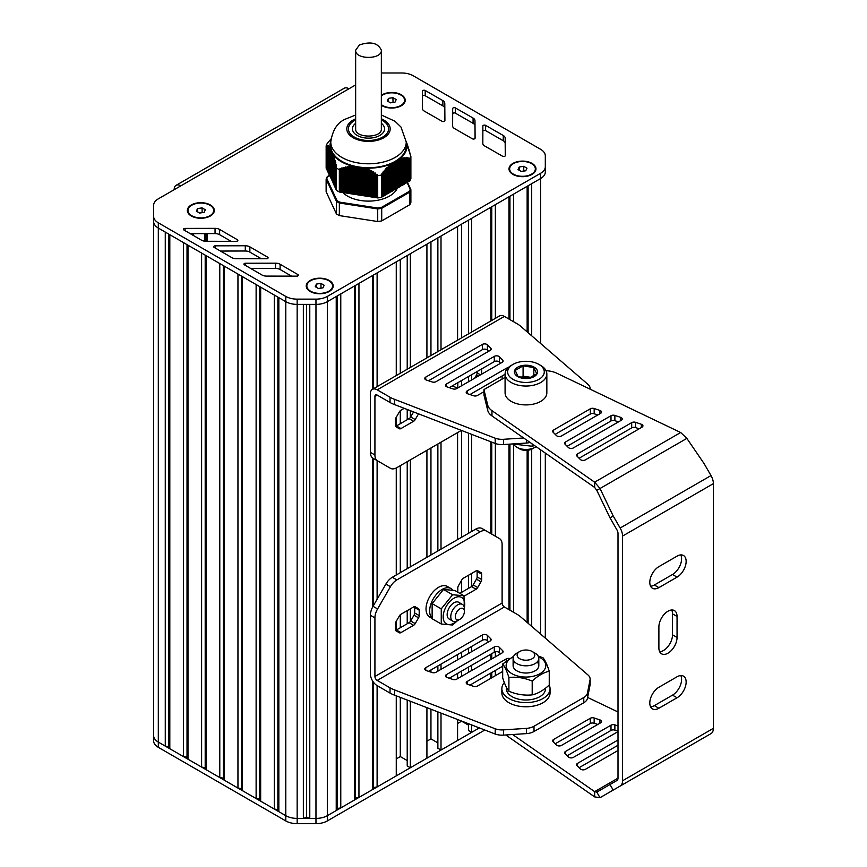 <?xml version="1.0" encoding="UTF-8"?>
<svg xmlns="http://www.w3.org/2000/svg" width="867" height="867" viewBox="0 0 867 867"><rect width="100%" height="100%" fill="white"/><g stroke="black" fill="none" stroke-linecap="round" stroke-linejoin="round"><path stroke-width="1.3" d="M409.809 181.084L409.755 158.791L409.809 181.084A43.361 25.035 0 0 0 410.882 178.775L410.882 156.494L406.244 142.546M409.755 181.116L408.801 181.225L408.801 157.967L409.755 158.791M408.801 158.563L408.801 181.593L407.436 181.962L407.436 157.783L408.704 158.683L408.801 157.967M410.72 189.461L407.436 182.384L406.081 182.753L406.081 157.74L407.349 158.607L407.436 157.783M406.081 158.477L406.081 183.165L404.716 183.533L404.716 157.794L405.984 158.618L406.081 157.74M404.716 158.553L404.716 183.956L403.35 184.324L403.35 157.935L404.618 158.704L404.716 157.794M403.35 158.726L403.35 184.736L401.985 185.105L401.985 158.162L403.253 158.889L403.35 157.935M401.985 158.997L401.985 185.527L400.63 185.896L400.63 158.498L401.898 159.17L401.985 158.162M400.63 159.355L400.63 186.307L399.264 186.687L399.264 159.149L400.532 159.539L400.63 158.498M399.264 159.821L399.264 187.099L397.899 187.467L397.899 159.929L399.167 160.016L399.264 159.333A38.538 22.249 180 0 1 398.712 159.745M395.179 189.039L396.533 188.67L396.533 160.72L397.899 160.384L397.899 187.89L396.533 188.258M392.448 190.621L393.813 190.241L394.127 162.107L395.179 161.923L395.179 189.461L393.813 189.83M389.727 192.192L391.082 191.824L391.082 163.863L392.448 163.69L392.448 191.033L391.082 191.401M386.996 193.764L388.362 193.395L388.687 165.846L389.727 165.965L389.727 192.604L388.362 192.973M384.276 195.335L385.631 194.967L385.956 168.621L386.996 168.631L386.996 194.175L385.631 194.555M384.276 171.655L384.276 195.758L382.911 196.126L382.911 172.143L384.179 171.98L384.276 170.517L385.631 170.105M377.719 197.925L377.644 175.578L377.719 197.925A43.361 25.035 0 0 0 381.718 197.308L381.643 174.007L382.911 173.302L382.911 196.538L381.773 196.755M377.644 197.914L339.42 191.997L339.42 169.672L340.33 168.566L340.85 169.173L342.151 167.873L342.703 168.599L344.015 167.342L344.567 168.111L345.879 166.898L346.432 167.71L347.743 166.54L348.296 167.396L349.163 166.323L350.16 167.168L351.46 166.106L352.013 167.049L352.88 166.182L353.877 167.028L354.744 166.475L362.634 167.689L363.186 168.469L364.487 167.981L365.05 169.065L366.351 168.501L366.904 169.769L368.215 169.271L368.768 170.561L370.079 170.138L370.632 171.449L371.932 171.092L372.496 172.435L373.363 171.883L374.349 173.498L375.227 172.988L376.213 174.646L377.004 174.234L377.644 175.578M331.031 138.948L327.206 143.543A43.361 25.035 0 0 0 326.133 145.851L327.932 145.656L327.542 146.48L328.311 145.905L328.04 146.859L328.81 146.306L328.539 147.336L329.308 146.805L329.037 147.899L329.807 147.401L329.536 148.56L330.468 148.409L330.034 149.319L330.966 149.482L330.533 150.186L332.462 152.7L332.028 153.416L332.961 153.773L332.527 154.694L333.459 154.857L333.026 156.082L333.795 155.908L333.524 157.566L334.294 157.436L334.023 159.149L334.792 159.062L334.521 160.828L335.291 160.785L335.02 162.595L335.789 162.595L335.518 164.448L336.407 164.947L336.418 190.296A43.361 25.035 0 0 0 339.344 191.986L339.42 191.997M336.396 189.624L336.049 166.464M336.006 188.583L335.551 164.524M335.507 187.51L335.052 162.66M335.009 186.438L334.554 160.894M334.51 185.354L334.055 159.214M334.012 184.281L333.557 157.621M333.513 183.208L333.058 156.136M333.015 182.135L332.56 154.738M332.516 181.062L332.061 153.459M332.018 179.989L331.562 152.267A38.538 22.249 180 0 1 331.519 152.18L331.519 152.18M331.519 178.905L331.064 151.194M331.021 177.833L330.565 149.969M330.522 176.76L330.067 149.113M330.024 175.687L329.568 148.582M329.525 174.614L329.07 147.91M329.026 173.541L328.571 147.336M328.528 172.457L328.062 146.696M328.029 171.384L327.563 146.328M327.52 170.311L327.065 146.176M327.022 169.238L326.566 145.959M326.523 168.252L326.155 145.851L326.155 168.187M381.773 174.939L381.718 197.308M409.809 158.791A43.361 25.035 0 0 0 410.882 156.494M377.719 175.633A43.361 25.035 0 0 0 381.718 175.015M392.448 163.69L393.813 162.714A38.538 22.249 180 0 1 393.445 162.898M389.727 165.965L390.042 164.611L391.082 164.773M395.179 161.923L396.533 161.132M386.996 168.631L386.996 167.515L388.362 167.255M397.574 188.074L397.585 160.536A38.538 22.249 180 0 0 397.899 160.319L397.899 160.384M407.436 182.373L407.436 158.477M381.643 174.007L381.957 196.722M382.911 173.302L382.911 172.143M329.07 147.715L329.026 174.332M406.948 143.792L406.981 143.174M407.447 145.255L407.479 144.561M406.45 142.611L406.482 141.895M407.945 146.816L407.978 146.046M408.444 148.474L408.476 147.639M408.942 150.219L408.975 149.308M409.441 152.061L409.473 151.075M409.95 153.979L409.972 152.928M410.449 155.865L410.47 154.868M330.674 177.724L330.674 150.186A38.538 22.249 180 0 1 330.587 149.904M330.164 148.192A38.538 22.249 180 0 1 330.771 141.386M336.418 190.296L336.396 167.916M355.979 194.501L355.979 166.973A38.538 22.249 180 0 1 355.524 166.876M354.321 166.616A38.538 22.249 180 0 1 353.487 166.421M336.418 168.003A43.361 25.035 0 0 0 339.344 169.694L339.344 191.986M352.739 166.236A38.538 22.249 180 0 1 333.34 155.03M363.761 168.014A38.538 22.249 180 0 1 362.872 167.938M361.615 167.819A38.538 22.249 180 0 1 361.127 167.764L361.127 195.303M391.082 163.961A38.538 22.249 180 0 1 364.573 168.057M406.851 143.651A38.538 22.249 180 0 1 399.741 158.964M392.448 163.364A38.538 22.249 180 0 1 391.743 163.679M406.244 141.993A37.736 21.794 0 0 1 395.189 157.404A37.736 21.794 0 0 1 341.826 157.404A37.736 21.794 0 0 1 330.771 141.993L330.771 145.927A37.736 21.794 0 0 0 341.826 161.327A37.736 21.794 0 0 0 395.189 161.327A37.736 21.794 0 0 0 406.244 145.927L406.244 141.993L400.955 126.994L394.951 121.228L381.35 115.008M381.35 119.971A20.071 11.585 180 0 1 388.579 128.88A20.071 11.585 180 0 1 382.705 137.073A20.071 11.585 180 0 1 360.824 139.587A20.071 11.585 180 0 1 348.436 128.88A20.071 11.585 180 0 1 355.654 119.971M366.362 195.812A29.706 17.156 180 0 1 365.766 195.79M364.693 195.714A29.706 17.156 180 0 1 363.544 195.617M362.959 195.563A29.706 17.156 180 0 1 361.528 195.378M361.16 195.324A29.706 17.156 180 0 1 359.686 195.086L359.707 167.548M359.263 167.472L359.263 195.01A29.706 17.156 180 0 1 357.984 194.75M357.269 194.587A29.706 17.156 180 0 1 356.391 194.371M342.758 192.517A29.706 17.156 0 0 0 389.511 196.083A29.706 17.156 0 0 0 397.346 188.074M407.122 158.466L407.122 182.569L410.221 189.277A42.721 24.666 180 0 1 409.246 191.379L381.372 207.473A42.721 24.666 180 0 1 377.73 208.037L339.658 202.141A42.721 24.666 180 0 1 337.003 200.602L326.794 178.624A42.721 24.666 180 0 1 327.769 176.521L327.206 176.846A43.361 25.035 0 0 0 326.252 178.862M327.769 176.521L329.558 175.492M410.221 189.277L410.882 189.797L410.882 202.379A43.361 25.035 180 0 1 409.809 204.688L409.809 192.106A43.361 25.035 0 0 0 410.882 189.797L410.221 189.277M409.246 191.379L409.809 192.106L381.718 208.318L381.718 220.912A43.361 25.035 180 0 1 377.719 221.529L377.719 208.936A43.361 25.035 0 0 0 381.718 208.318L381.372 207.473M377.73 208.037L377.719 208.936L339.344 203.008L339.344 215.59L377.719 221.529M339.658 202.141L339.344 203.008A43.361 25.035 0 0 1 336.418 201.317L337.003 200.602M326.794 178.624L326.133 179.155L326.133 191.748L336.418 213.9L336.418 201.317L326.133 179.155L326.794 178.624M339.344 215.59A43.361 25.035 180 0 1 336.418 213.9M381.718 220.912L409.809 204.688M205.316 209.781L204.113 212.361L199.638 213.054L196.354 211.169L197.557 208.579L202.033 207.885L205.316 209.781M202.033 207.885L202.141 212.664M197.557 208.579L197.557 211.862M199.529 212.989L202.033 212.61M191.531 216.111A12.842 7.413 180 0 1 187.987 210.995A12.842 7.413 180 0 1 187.998 210.735M213.672 210.735A12.842 7.413 180 0 1 213.683 210.995A12.842 7.413 180 0 1 210.139 216.111M191.748 215.72A12.842 7.413 180 0 1 187.987 210.475A12.842 7.413 180 0 1 195.92 203.615A12.842 7.413 180 0 1 209.922 205.23A12.842 7.413 180 0 1 213.683 210.475A12.842 7.413 180 0 1 205.75 217.324A12.842 7.413 180 0 1 191.748 215.72M396.208 99.564L395.005 102.154L390.529 102.848L387.246 100.951L388.449 98.372L392.924 97.678L396.208 99.564M392.924 97.678L393.033 102.458M388.449 98.372L388.449 101.645M390.421 102.783L392.924 102.393M382.423 105.893A12.842 7.413 180 0 1 381.35 105.156M404.564 100.518A12.842 7.413 180 0 1 404.575 100.789A12.842 7.413 180 0 1 401.031 105.893M381.35 95.879A12.842 7.413 180 0 1 400.814 95.012A12.842 7.413 180 0 1 404.575 100.258A12.842 7.413 180 0 1 396.642 107.118A12.842 7.413 180 0 1 382.64 105.503A12.842 7.413 180 0 1 381.35 104.636M324.182 285.276L322.979 287.855L318.503 288.548L315.23 286.663L316.422 284.073L320.909 283.379L324.182 285.276M320.909 283.379L321.018 288.158M316.422 284.073L316.422 287.356M318.395 288.494L320.909 288.104M310.397 291.605A12.842 7.413 180 0 1 306.853 286.489A12.842 7.413 180 0 1 306.864 286.229M332.549 286.229A12.842 7.413 180 0 1 332.549 286.489A12.842 7.413 180 0 1 329.016 291.605M310.624 291.214A12.842 7.413 180 0 1 306.853 285.969A12.842 7.413 180 0 1 314.786 279.109A12.842 7.413 180 0 1 328.788 280.724A12.842 7.413 180 0 1 332.549 285.969A12.842 7.413 180 0 1 324.626 292.818A12.842 7.413 180 0 1 310.624 291.214M526.963 168.198L525.77 170.777L521.295 171.471L518.011 169.585L519.214 166.995L523.69 166.301L526.963 168.198M523.69 166.301L523.798 171.092M519.214 166.995L519.214 170.279M521.186 171.417L523.69 171.027M513.188 174.527A12.842 7.413 180 0 1 509.644 169.412A12.842 7.413 180 0 1 509.655 169.152M535.329 169.152A12.842 7.413 180 0 1 535.34 169.412A12.842 7.413 180 0 1 531.796 174.527M513.405 174.137A12.842 7.413 180 0 1 509.644 168.892A12.842 7.413 180 0 1 517.577 162.031A12.842 7.413 180 0 1 531.579 163.646A12.842 7.413 180 0 1 535.34 168.892A12.842 7.413 180 0 1 527.407 175.741A12.842 7.413 180 0 1 513.405 174.137M381.35 95.283A13.493 7.792 180 0 1 382.184 94.752A13.493 7.792 180 0 1 401.269 94.752A13.493 7.792 180 0 1 401.269 105.763A13.493 7.792 180 0 1 382.184 105.763L382.184 105.763A13.493 7.792 180 0 1 381.35 105.243M191.293 204.97A13.493 7.792 180 0 1 210.378 204.97A13.493 7.792 180 0 1 210.378 215.981A13.493 7.792 180 0 1 191.293 215.981L191.293 215.981A13.493 7.792 180 0 1 191.293 204.97M310.169 280.464A13.493 7.792 180 0 1 329.243 280.464A13.493 7.792 180 0 1 329.243 291.475A13.493 7.792 180 0 1 310.169 291.475L310.169 291.475A13.493 7.792 180 0 1 310.169 280.464M512.95 163.386A13.493 7.792 180 0 1 532.024 163.386A13.493 7.792 180 0 1 532.024 174.397A13.493 7.792 180 0 1 512.95 174.397L512.95 174.397A13.493 7.792 180 0 1 512.95 163.386M174.234 189.656L174.278 188.063A9.635 5.56 60 0 1 176.099 185.321A9.635 5.56 60 0 1 180.921 185.798L158.314 198.846A16.061 9.277 0 0 0 153.611 205.403L153.611 216.262A16.061 9.277 0 0 0 158.314 222.819L285.796 296.427A16.061 9.277 0 0 0 297.153 299.137L315.967 299.137A16.061 9.277 0 0 0 327.325 296.427L540.607 173.292A16.061 9.277 0 0 0 545.31 166.735L545.31 155.865A16.061 9.277 0 0 0 540.607 149.308L413.115 75.711A16.061 9.277 0 0 0 401.757 72.991L382.943 72.991A16.061 9.277 0 0 0 381.35 73.045M355.654 84.912L348.989 88.759A9.635 5.56 -120 0 0 344.166 88.282L176.099 185.321M422.402 108.473L422.467 91.154A1.604 0.932 180 0 1 423.454 90.298A1.604 0.932 180 0 1 425.198 90.493L442.874 100.626A6.427 3.706 180 0 1 444.782 103.249L444.912 120.697A1.604 0.932 180 0 1 443.926 121.553A1.604 0.932 180 0 1 442.17 121.358L424.31 111.117A6.427 3.706 180 0 1 422.402 108.483A6.427 3.706 180 0 1 422.402 108.473L422.402 108.473M219.622 229.441L237.395 239.747A1.604 0.932 180 0 1 237.872 240.397A1.604 0.932 180 0 1 236.257 241.329L206.043 241.275A6.427 3.706 180 0 1 201.512 240.192L183.923 229.993A1.604 0.932 180 0 1 183.457 229.343A1.604 0.932 180 0 1 185.061 228.411L215.049 228.357A6.427 3.706 180 0 1 219.622 229.441L219.622 234.686L231.066 241.319M249.859 246.857L267.643 257.152A1.604 0.932 180 0 1 268.109 257.813A1.604 0.932 180 0 1 266.505 258.745L236.29 258.691A6.427 3.706 180 0 1 231.76 257.597L214.171 247.409A1.604 0.932 180 0 1 213.705 246.748A1.604 0.932 180 0 1 215.298 245.827L245.285 245.762A6.427 3.706 180 0 1 249.859 246.857L249.859 252.102L261.303 258.734M280.106 264.262L297.88 274.568A1.604 0.932 180 0 1 298.356 275.229A1.604 0.932 180 0 1 296.742 276.15L266.527 276.096A6.427 3.706 180 0 1 261.997 275.012L244.407 264.814A1.604 0.932 180 0 1 243.941 264.164A1.604 0.932 180 0 1 245.545 263.232L275.533 263.178A6.427 3.706 180 0 1 280.106 264.262L280.106 269.507L291.55 276.139M452.607 125.91L452.672 108.592A1.604 0.932 180 0 1 453.658 107.736A1.604 0.932 180 0 1 455.403 107.931L473.079 118.064A6.427 3.706 180 0 1 474.975 120.686L475.105 138.124A1.604 0.932 180 0 1 475.105 138.135A1.604 0.932 180 0 1 474.119 138.991A1.604 0.932 180 0 1 472.374 138.796L454.514 128.554A6.427 3.706 180 0 1 452.607 125.91L452.607 125.91M482.811 143.348L482.865 126.029A1.604 0.932 180 0 1 483.851 125.173A1.604 0.932 180 0 1 485.607 125.368L503.272 135.501A6.427 3.706 180 0 1 505.179 138.113L505.309 155.561A1.604 0.932 180 0 1 505.309 155.572A1.604 0.932 180 0 1 504.323 156.428A1.604 0.932 180 0 1 502.578 156.233L484.707 145.981A6.427 3.706 180 0 1 482.811 143.348L482.811 143.358M545.31 161.11L545.31 161.11A16.061 9.277 0 0 0 545.31 161.024A16.061 9.277 180 0 1 545.31 161.11L545.31 171.98A16.061 9.277 180 0 1 540.607 178.537A16.061 9.277 0 0 0 545.31 171.98L545.31 168.404M153.611 217.931L153.611 221.508A16.061 9.277 0 0 0 158.314 228.064L285.796 301.673A16.061 9.277 0 0 0 297.153 304.382L315.967 304.382A16.061 9.277 0 0 0 327.325 301.673L540.607 178.537L540.607 173.292M422.424 108.754L422.467 96.4A1.604 0.932 180 0 1 423.454 95.543A1.604 0.932 180 0 1 425.198 95.738L442.874 105.872A6.427 3.706 180 0 1 444.782 108.494L444.869 120.903M190.231 233.646L215.049 233.602A6.427 3.706 180 0 1 219.622 234.686M220.467 251.062L245.285 251.007A6.427 3.706 180 0 1 249.859 252.102M250.715 268.467L275.533 268.423A6.427 3.706 180 0 1 280.106 269.507M452.628 126.181L452.672 113.837A1.604 0.932 180 0 1 453.658 112.981A1.604 0.932 180 0 1 455.403 113.176L473.079 123.309A6.427 3.706 180 0 1 474.975 125.932L475.073 138.33M482.821 143.619L482.865 131.275A1.604 0.932 180 0 1 483.851 130.418A1.604 0.932 180 0 1 485.607 130.614L503.272 140.747A6.427 3.706 180 0 1 505.179 143.358L505.277 155.767M165.272 746.108L168.859 746.66L169.813 748.73L183.446 756.598L187.023 757.151L187.987 759.221L201.61 767.089L205.197 767.642L206.151 769.712L219.785 777.58L223.361 778.133L224.325 780.202L237.948 788.07L241.535 788.623L242.489 790.693L256.123 798.561L259.699 799.114L260.664 801.173L274.286 809.041L277.873 809.605L278.838 811.664L285.796 815.684L158.314 742.087L165.272 746.108L165.272 232.085L158.314 228.064A16.061 9.277 180 0 1 153.611 221.508L153.611 728.247M158.314 222.819L158.314 742.087A16.061 9.277 180 0 1 153.611 735.53L153.611 740.776A16.061 9.277 180 0 0 158.314 747.332L285.796 820.93A16.061 9.277 180 0 0 297.153 823.65L315.967 823.65A16.061 9.277 180 0 0 327.325 820.93L484.805 730.014M168.859 234.155L168.859 746.66M183.446 756.598L183.446 242.576L169.813 234.708L169.813 748.73M187.023 244.646L187.023 757.151M201.61 767.089L201.61 253.066L187.987 245.198L187.987 759.221M205.197 255.136L205.197 767.642M219.785 777.58L219.785 263.557L206.151 255.689L206.151 769.712M223.361 265.627L223.361 778.133M237.948 788.07L237.948 274.048L224.325 266.18L224.325 780.202M241.535 276.118L241.535 788.623M256.123 798.561L256.123 284.539L242.489 276.671L242.489 790.693M259.699 286.609L259.699 799.114M274.286 809.041L274.286 295.029L260.664 287.161L260.664 801.173M277.873 297.099L277.873 809.605M303.352 818.405L306.56 817.332L309.779 818.405L315.967 818.405L297.153 818.405L303.352 818.405L303.352 304.382L297.153 304.382A16.061 9.277 180 0 1 285.796 301.673L278.838 297.652L278.838 811.664M297.153 299.137L297.153 818.405A16.061 9.277 180 0 1 285.796 815.684L285.796 820.93M306.56 304.382L306.56 817.332M468.538 723.739L468.538 730.545L471.67 732.355L479.353 727.912L327.325 815.684L336.233 810.547L336.233 296.525L327.325 301.673A16.061 9.277 180 0 1 315.967 304.382L309.779 304.382L309.779 818.405M327.325 296.427L327.325 815.684A16.061 9.277 180 0 1 315.967 818.405L315.967 823.65M336.233 810.547L337.198 808.477L340.774 807.925L354.408 800.057L355.362 797.987L358.949 797.434L372.572 789.566L373.536 787.496L377.112 786.943L396.262 775.889L396.262 695.822M337.198 295.972L337.198 808.477M354.408 800.057L354.408 286.034L340.774 293.902L340.774 807.925M355.362 285.481L355.362 797.987M372.572 389.25L372.572 275.543L358.949 283.411L358.949 797.434M372.572 457.939L372.572 607.171M372.572 680.909L372.572 789.566M373.536 274.991L373.536 388.698M373.536 458.535L373.536 605.459M373.536 682.318L373.536 787.496M396.262 375.574L396.262 261.867L377.112 272.921L377.112 386.628M377.112 460.605L377.112 599.26M377.112 685.624L377.112 786.943M396.262 417.265L396.262 426.954M396.262 467.974L396.262 575.005M396.262 621.292L396.262 630.071M396.262 758.907L400.294 756.577L407.219 760.576M400.294 259.547L400.294 373.254M400.294 410.72L400.294 423.714M400.294 465.677L400.294 572.675M400.294 614.757L400.294 627.751M400.294 697.371L400.294 756.577M407.219 255.548L407.219 369.255M407.219 409.473L407.219 419.715M407.219 461.678L407.219 568.676M407.219 610.639L407.219 623.752M407.219 700.048L407.219 765.951L410.34 767.761L426.922 758.181L426.922 707.656M426.922 357.876L426.922 244.169L410.34 253.738L410.34 367.445M410.34 410.676L410.34 417.46M410.34 459.868L410.34 566.866M410.34 608.829L410.34 621.487M410.34 701.251L410.34 767.761M426.922 450.298L426.922 557.297M426.922 741.198L430.953 738.879L437.878 742.878M430.953 241.839L430.953 355.546M430.953 447.968L430.953 554.978M430.953 669.931L430.953 672.131M430.953 709.217L430.953 738.879M437.878 237.84L437.878 351.547M437.878 443.969L437.878 550.978M437.878 665.932L437.878 671.177M437.878 711.894L437.878 748.254L441.01 750.053L457.581 740.483L457.581 719.502M457.581 340.167L457.581 226.46L441.01 236.041L441.01 349.748M441.01 442.17L441.01 549.169M441.01 664.122L441.01 669.367M441.01 713.097L441.01 750.053M457.581 432.6L457.581 539.599M457.581 654.552L457.581 659.798M457.581 673.399L457.581 678.644M457.581 723.501L461.612 721.171L468.538 725.17M461.612 224.141L461.612 337.848M461.612 380.505L461.612 385.75M461.612 430.476L461.612 537.269M461.612 580.229L461.612 592.345M461.612 652.222L461.612 657.468M461.612 671.08L461.612 676.325M468.538 220.142L468.538 333.849M468.538 376.506L468.538 381.74M468.538 433.153L468.538 533.27M468.538 575.233L468.538 588.346M468.538 648.223L468.538 653.469M468.538 667.081L468.538 672.326M490.809 320.985L490.809 207.278L471.67 218.332L471.67 332.039M471.67 374.696L471.67 379.941M471.67 434.367L471.67 531.471M471.67 573.423L471.67 586.536M471.67 646.424L471.67 651.67M471.67 665.271L471.67 670.516M471.67 684.128L471.67 685.699M471.67 724.942L471.67 732.355M490.809 441.758L490.809 533.595M490.809 654.217L490.809 659.462M490.809 673.074L490.809 678.319M491.773 206.725L491.773 320.432M491.773 442.127L491.773 534.148M491.773 653.664L491.773 658.909M491.773 672.521L491.773 677.766M508.983 319.067L508.983 196.787L495.36 204.655L495.36 318.362M495.36 443.514L495.36 536.218M495.36 651.8L495.36 656.839M495.36 670.451L495.36 675.696M508.983 444.186L508.983 609.642M509.937 196.235L509.937 319.62M509.937 444.121L509.937 610.205M527.147 331.877L527.147 186.297L513.524 194.165L513.524 321.69M513.524 444.305L513.524 612.265M527.147 450.363L527.147 622.452M528.111 185.744L528.111 332.7M528.111 450.255L528.111 623.286M540.607 343.484L540.607 178.537L531.699 183.674L531.699 335.8M531.699 449.182L531.699 626.375M545.31 453.073L545.31 638.134L545.31 453.073M158.314 747.332L158.314 742.087A16.061 9.277 180 0 1 153.611 735.53L153.611 740.776M297.153 823.65L297.153 818.405A16.061 9.277 180 0 1 285.796 815.684L285.796 296.427M327.325 820.93L327.325 815.684A16.061 9.277 180 0 1 315.967 818.405L315.967 299.137M355.654 50.199L355.654 128.88C354.863 138.449 382.141 138.449 381.35 128.88L381.35 50.199C378.023 42.916 370.718 41.161 359.426 44.954L355.654 50.199C354.863 59.769 382.141 59.78 381.35 50.199M457.819 387.939L457.819 383.853A3.208 1.853 -60 0 1 458.058 382.553M481.434 369.06A3.208 1.853 -60 0 1 481.662 370.079L481.662 374.165M474.693 378.196L476.46 375.129A3.208 1.853 120 0 0 477.121 372.897L477.121 371.542M395.536 426.25A3.208 1.853 120 0 0 396.414 425.957L409.072 418.642A3.208 1.853 120 0 0 410.676 416.951L413.581 411.923M418.523 413.841L415.217 419.574A3.208 1.853 -60 0 1 413.613 421.264L400.955 428.569A3.208 1.853 -60 0 1 399.351 428.732L396.024 426.813A3.208 1.853 -60 0 1 395.363 425.339L395.363 419.91A3.208 1.853 -60 0 1 396.024 417.677L399.351 411.912A3.208 1.853 -60 0 1 400.955 410.221L404.239 408.324M502.112 379.085L502.112 375.975M530.084 442.473A12.842 7.413 180 0 1 526.367 443.048L503.478 444.543A12.842 7.413 180 0 1 495.209 443.46L394.55 404.575A25.696 14.837 180 0 1 390.031 402.494L377.199 395.092A3.208 1.853 -120 0 0 375.584 394.929A3.208 1.853 -120 0 0 374.923 396.403L374.923 454.991A12.842 7.413 120 0 0 377.589 460.876L390.432 468.299A12.842 7.413 120 0 0 396.858 467.66L461.396 430.4M508.019 367.814A3.208 1.853 0 0 0 506.252 368.334L467.14 390.919A3.208 1.853 0 0 0 466.197 392.231A3.208 1.853 0 0 0 467.801 393.835L473.555 395.753A3.208 1.853 0 0 0 477.435 395.46L483.992 391.678M505.082 374.262L469.936 394.55M487.406 344.817A3.208 1.853 0 0 0 482.345 344.427L425.73 377.112A3.208 1.853 0 0 0 424.787 378.424A3.208 1.853 0 0 0 426.391 380.039L432.156 381.957A3.208 1.853 0 0 0 436.036 381.664L490.213 350.376A3.208 1.853 0 0 0 491.155 349.065A3.208 1.853 0 0 0 490.722 348.144L487.406 344.817L487.406 350.062A3.208 1.853 0 0 0 482.345 349.672L428.526 380.743M488.63 351.287L487.406 350.062M447.101 386.931L452.856 388.86A3.208 1.853 0 0 0 456.736 388.557L502.166 362.33A3.208 1.853 0 0 0 503.109 361.019A3.208 1.853 0 0 0 502.676 360.087L499.349 356.77A3.208 1.853 0 0 0 494.298 356.38L446.429 384.016A3.208 1.853 0 0 0 445.497 385.327A3.208 1.853 0 0 0 447.101 386.931M500.584 363.24L499.349 362.016A3.208 1.853 0 0 0 494.298 361.626L449.236 387.647M590.069 389.153A12.842 7.413 180 0 0 590.124 388.492A12.842 7.413 180 0 0 588.162 384.547L520.915 326.491A25.696 14.837 180 0 0 517.306 323.879L504.377 316.412A9.635 5.56 -120 0 0 499.565 315.935L372.377 389.37A9.635 5.56 60 0 1 377.199 389.847L390.031 397.249L390.031 402.494M373.038 458.253L377.589 460.876L373.038 458.253A12.842 7.413 -60 0 1 370.382 452.368L370.382 393.781A9.635 5.56 60 0 1 372.377 389.37M523.646 437.976L503.478 439.298A12.842 7.413 180 0 1 495.209 438.214L394.55 399.329L394.55 404.575M394.55 399.329A25.696 14.837 180 0 1 390.031 397.249M495.209 438.214L495.209 443.46M385.891 465.677L390.432 468.299L385.891 465.677A12.842 7.413 -60 0 0 385.913 465.687M686.848 438.388L600.018 488.511L594.643 482.182L594.643 487.427L596.81 490.364L600.018 488.511L613.207 515.995L620.154 528.025A11.564 6.676 60 0 1 622.549 536.077L622.549 780.777A11.564 6.676 60 0 1 620.154 786.066L710.994 733.623A11.564 6.676 60 0 0 713.389 728.323L713.389 483.623A11.564 6.676 60 0 0 710.994 475.571L704.058 463.542L686.848 438.388L680.671 432.514L556.82 373.233A19.269 11.13 180 0 0 547.207 370.783L546.047 370.686M677.051 577.129A12.842 7.413 120 0 0 685.45 565.804A12.842 7.413 120 0 0 683.478 555.509A12.842 7.413 120 0 0 677.051 556.148L658.887 566.639A12.842 7.413 120 0 0 650.488 577.964A12.842 7.413 120 0 0 652.461 588.26A12.842 7.413 120 0 0 658.887 587.62L677.051 577.129L672.51 574.507L654.347 584.997L658.887 587.62M658.887 647.942A12.842 7.413 120 0 0 661.543 653.816A12.842 7.413 120 0 0 671.448 650.38A12.842 7.413 120 0 0 677.051 637.451L677.051 616.47A12.842 7.413 120 0 0 674.396 610.585A12.842 7.413 120 0 0 664.49 614.031A12.842 7.413 120 0 0 658.887 626.96L658.887 647.942M677.051 697.762A12.842 7.413 120 0 0 685.45 686.447A12.842 7.413 120 0 0 683.478 676.152A12.842 7.413 120 0 0 677.051 676.78L658.887 687.271A12.842 7.413 120 0 0 650.488 698.596A12.842 7.413 120 0 0 652.461 708.892A12.842 7.413 120 0 0 658.887 708.252L677.051 697.762L672.51 695.139L654.347 705.63L658.887 708.252M650.608 706.865A12.842 7.413 120 0 0 654.347 705.63M672.51 695.139A12.842 7.413 120 0 0 680.79 675.556M671.708 609.989A12.842 7.413 120 0 1 672.51 613.847L672.51 634.828L677.051 637.451M659.689 651.789A12.842 7.413 120 0 0 672.51 634.828M650.608 586.222A12.842 7.413 120 0 0 654.347 584.997M672.51 574.507A12.842 7.413 120 0 0 680.79 554.923M620.154 786.066L613.207 790.075L610 784.516L616.936 780.506A5.137 2.969 -120 0 0 618.008 778.154L618.008 533.454A5.137 2.969 -120 0 0 616.936 529.878L610 517.848L613.207 515.995M505.743 734.978L594.643 796.881L600.018 797.694L613.207 790.075M596.81 490.364L610 517.848M686.848 747.56L600.018 797.694L686.848 747.56L600.018 797.694L596.81 792.124L594.643 791.636L594.643 796.881M610 784.516L596.81 792.124M680.671 432.514L594.643 482.182L491.968 410.676A19.269 11.13 180 0 1 487.72 405.127L484.144 390.486A19.269 11.13 180 0 1 483.992 389.554L505.082 377.373M631.696 422.63L577.52 453.907A3.208 1.853 0 0 0 576.577 455.218A3.208 1.853 0 0 0 577.01 456.15L580.326 459.477A3.208 1.853 0 0 0 585.388 459.857L642.003 427.171A3.208 1.853 0 0 0 642.946 425.86A3.208 1.853 0 0 0 641.342 424.256L635.576 422.327A3.208 1.853 0 0 0 631.696 422.63L631.696 427.875A3.208 1.853 0 0 1 635.576 427.572L639.207 428.786M614.876 415.434A3.208 1.853 0 0 0 610.997 415.727L565.566 441.953A3.208 1.853 0 0 0 564.623 443.265A3.208 1.853 0 0 0 565.056 444.197L568.384 447.524A3.208 1.853 0 0 0 573.434 447.903L621.303 420.267A3.208 1.853 0 0 0 622.246 418.956A3.208 1.853 0 0 0 620.631 417.352L614.876 415.434L614.876 420.679L618.496 421.882M590.297 408.823L553.612 429.999A3.208 1.853 0 0 0 552.669 431.311A3.208 1.853 0 0 0 553.103 432.243L556.43 435.57A3.208 1.853 0 0 0 561.48 435.949L600.603 413.364A3.208 1.853 0 0 0 601.535 412.053A3.208 1.853 0 0 0 599.931 410.449L594.177 408.53A3.208 1.853 0 0 0 590.297 408.823L590.297 414.068A3.208 1.853 0 0 1 594.177 413.776L597.797 414.979M579.102 767.696L618.008 745.241M567.148 755.753L610.997 730.426A3.208 1.853 180 0 1 614.876 730.133L618.008 731.184M555.194 743.799L590.297 723.533A3.208 1.853 180 0 1 594.177 723.241L597.797 724.444M483.992 389.554L483.992 394.799A19.269 11.13 180 0 0 484.144 395.731L487.72 410.373A19.269 11.13 180 0 0 491.968 415.922L594.643 487.427M555.194 434.334L590.297 414.068M567.148 446.288L610.997 420.972L610.997 415.727M614.876 420.679A3.208 1.853 0 0 0 610.997 420.972M579.102 458.242L631.696 427.875M553.612 739.464L590.297 718.288A3.208 1.853 180 0 1 594.177 717.995L599.931 719.913A3.208 1.853 180 0 1 601.535 721.517A3.208 1.853 180 0 1 600.603 722.829L561.48 745.414A3.208 1.853 180 0 1 556.43 745.024L553.103 741.708A3.208 1.853 180 0 1 552.669 740.776A3.208 1.853 180 0 1 553.612 739.464L553.612 742.217M618.008 725.939L614.876 724.888A3.208 1.853 180 0 0 610.997 725.191L565.566 751.418A3.208 1.853 180 0 0 564.623 752.729A3.208 1.853 180 0 0 565.056 753.651L568.384 756.978A3.208 1.853 180 0 0 573.434 757.368L618.008 731.629M618.008 750.486L585.388 769.322A3.208 1.853 180 0 1 580.326 768.931L577.01 765.604A3.208 1.853 180 0 1 576.577 764.683A3.208 1.853 180 0 1 577.52 763.372L577.52 766.114M618.008 739.995L577.52 763.372M618.008 778.154L594.643 791.636L512.625 734.522M587.631 697.447L618.008 711.98M540.715 365.451L538.906 364.4A18.305 10.567 180 0 1 538.906 379.356A18.305 10.567 180 0 1 513.015 379.356A18.305 10.567 180 0 1 513.015 364.4A18.305 10.567 180 0 1 538.906 364.4L540.715 365.451A20.873 12.051 180 0 1 546.839 373.98A20.873 12.051 180 0 1 525.955 386.032A20.873 12.051 180 0 1 505.082 373.98A20.873 12.051 180 0 1 511.194 365.451L513.015 364.4M534.137 367.153A11.564 6.676 180 0 1 528.946 378.326A11.564 6.676 180 0 1 514.792 370.155A11.564 6.676 180 0 1 534.137 367.153M523.083 365.874L515.215 370.426L518.087 376.625L528.837 378.294L536.706 373.742L533.823 367.543L523.083 365.874L523.083 376.159L520.699 377.535M531.352 377.438L523.083 376.159M533.823 376.061L533.823 367.543M520.959 377.611A9.635 5.56 180 0 1 528.447 376.993A9.635 5.56 180 0 1 530.951 377.611M546.839 373.98L546.839 392.859A20.873 12.051 180 0 1 525.955 404.911A20.873 12.051 180 0 1 505.082 392.859L505.082 373.98M513.773 444.381A12.842 7.413 0 0 0 516.873 447.274A12.842 7.413 0 0 0 535.047 447.274A12.842 7.413 0 0 0 536.055 446.624M516.873 447.274L519.712 448.911A8.833 5.104 0 0 0 532.208 448.911L535.047 447.274M532.197 443.937L532.197 446.245L534.56 445.584M512.462 443.958L532.197 446.245M457.613 388.058L452.195 385.934M516.873 653.144L519.712 651.507L516.873 653.144A12.842 7.413 -0 0 0 513.112 658.389A12.842 7.413 -0 0 0 525.955 665.813A12.842 7.413 -0 0 0 538.808 658.389A12.842 7.413 -0 0 0 535.047 653.144L532.208 651.507A8.833 5.104 -0 0 0 519.712 651.507L519.712 651.507A8.833 5.104 -0 0 0 519.712 658.714A8.833 5.104 -0 0 0 532.208 658.714A8.833 5.104 -0 0 0 532.208 651.507M532.197 694.868C524.437 695.67 516.678 694.467 508.907 691.259L508.907 677.463C516.678 676.661 524.437 677.864 532.197 681.061L532.197 694.868C537.876 693.589 543.566 690.305 549.245 685.028L549.245 671.221C547.164 664.74 545.083 660.253 543.002 657.771L538.147 656.048M532.197 681.061C537.876 675.783 543.566 672.499 549.245 671.221M508.907 691.259C506.827 688.777 504.757 684.301 502.676 677.821L502.676 664.014C504.757 666.495 506.827 670.982 508.907 677.463M513.632 656.297L502.676 664.014M513.437 656.72A19.833 11.455 -0 0 0 511.01 673.128A19.833 11.455 -0 0 0 539.491 673.973A19.833 11.455 -0 0 0 539.978 657.511A19.833 11.455 -0 0 0 538.472 656.72M537.182 661.998A12.842 7.413 180 0 1 535.047 670.852A12.842 7.413 180 0 1 516.873 670.852A12.842 7.413 180 0 1 514.727 661.998M545.549 688.17L545.549 688.68A19.594 11.314 180 0 1 525.955 699.994A19.594 11.314 180 0 1 506.361 688.68L506.361 687.249M549.212 685.049A24.092 13.905 180 0 1 550.046 688.68L550.046 692.874A24.092 13.905 180 0 1 525.955 706.789A24.092 13.905 180 0 1 501.863 692.874L501.863 688.68A24.092 13.905 180 0 1 504.323 682.557M550.046 688.68A24.092 13.905 180 0 1 525.955 702.595A24.092 13.905 180 0 1 501.863 688.68M432.059 618.42L429.685 617.044A17.665 10.198 -60 0 1 426.976 602.89A17.665 10.198 -60 0 1 438.518 587.327A17.665 10.198 -60 0 1 447.35 586.45L450.981 588.541A17.665 10.198 -60 0 1 452.726 590.069M431.994 618.117A17.665 10.198 -60 0 1 431.029 603.67A17.665 10.198 -60 0 1 442.148 589.419A17.665 10.198 -60 0 1 450.981 588.541M432.134 603.605L443.492 589.484L452.617 594.751L441.26 608.872L432.134 603.605L432.134 618.745L441.26 624.012L452.617 625.031L457.386 620.75M443.492 589.484L454.85 590.492L463.975 595.759L452.617 594.751M464.409 609.219L463.975 595.759M441.26 608.872L441.26 624.012M464.365 607.951A15.259 8.811 120 0 0 463.303 599.043A15.259 8.811 120 0 0 449.377 602.034A15.259 8.811 120 0 0 443.839 620.815A15.259 8.811 120 0 0 456.811 621.032M451.317 619.439A9.635 5.56 -60 0 1 447.144 614.595A9.635 5.56 -60 0 1 450.547 605.816A9.635 5.56 -60 0 1 453.961 602.793A9.635 5.56 -60 0 1 460.236 603.985M459.857 619.32L457.592 620.631A9.635 5.56 -60 0 1 452.769 621.108A9.635 5.56 -60 0 1 451.295 613.381A9.635 5.56 -60 0 1 457.592 604.895A9.635 5.56 -60 0 1 462.404 604.418A9.635 5.56 -60 0 1 464.409 608.829L464.409 611.452A6.427 3.706 -60 0 1 459.857 619.32A6.427 3.706 -60 0 1 455.316 616.697A6.427 3.706 -60 0 1 459.857 608.829A6.427 3.706 -60 0 1 464.409 611.452M464.062 596.182L476.07 589.246A3.208 1.853 120 0 0 477.674 587.544L481.001 581.79A3.208 1.853 120 0 0 481.662 579.546L481.662 574.117A3.208 1.853 120 0 0 481.001 572.643L477.674 570.724A3.208 1.853 120 0 0 476.07 570.887L463.412 578.191A3.208 1.853 120 0 0 461.808 579.882L458.48 585.648A3.208 1.853 120 0 0 457.819 587.891L457.819 592.215M476.948 570.584A3.208 1.853 -60 0 1 477.121 571.494L477.121 576.923A3.208 1.853 -60 0 1 476.46 579.167L473.133 584.922A3.208 1.853 -60 0 1 471.529 586.623L459.835 593.375M477.663 570.724L481.001 572.643M400.955 614.248A3.208 1.853 120 0 0 399.351 615.949L396.024 621.704A3.208 1.853 120 0 0 395.363 623.947L395.363 629.377A3.208 1.853 120 0 0 396.024 630.851L399.351 632.769A3.208 1.853 120 0 0 400.955 632.607L413.613 625.302A3.208 1.853 120 0 0 415.217 623.611L418.544 617.846A3.208 1.853 120 0 0 419.205 615.613L419.205 610.173A3.208 1.853 120 0 0 418.544 608.71L415.217 606.792A3.208 1.853 120 0 0 413.613 606.943L400.955 614.248M414.491 606.64A3.208 1.853 -60 0 1 414.664 607.55L414.664 612.991A3.208 1.853 -60 0 1 414.003 615.223L410.676 620.989A3.208 1.853 -60 0 1 409.072 622.679L396.414 629.984A3.208 1.853 -60 0 1 395.536 630.287M415.206 606.781L418.544 608.71M396.858 579.904L480.177 531.796A12.842 7.413 -60 0 1 486.604 531.157L499.446 538.58A12.842 7.413 -60 0 1 502.112 544.465L502.112 603.053A3.208 1.853 -120 0 0 504.377 606.987L517.306 614.454A25.696 14.837 180 0 1 520.915 617.066L588.162 675.122A12.842 7.413 180 0 1 590.124 679.067A12.842 7.413 180 0 1 590.037 679.901L587.447 693.112A12.842 7.413 180 0 1 583.773 697.523L534.007 726.253A12.842 7.413 180 0 1 526.367 728.378L503.478 729.873A12.842 7.413 180 0 1 495.209 728.789L394.55 689.915A25.696 14.837 180 0 1 390.031 687.834L377.199 680.422A3.208 1.853 60 0 1 374.923 676.488L374.923 617.889A12.842 7.413 -60 0 1 377.589 608.937L390.432 586.688A12.842 7.413 -60 0 1 396.858 579.904L392.317 577.281A12.842 7.413 120 0 0 385.891 584.065L373.038 606.315A12.842 7.413 120 0 0 370.382 615.267L370.382 673.865A9.635 5.56 -120 0 0 377.199 685.667L390.031 693.08L390.031 687.834M486.604 531.157L482.063 528.534A12.842 7.413 120 0 0 475.636 529.173L392.317 577.281M509.688 658.497A3.208 1.853 -0 0 0 506.252 658.909L467.14 681.495A3.208 1.853 -0 0 0 466.197 682.806A3.208 1.853 -0 0 0 467.801 684.41L473.555 686.339A3.208 1.853 -0 0 0 477.435 686.035L502.676 671.47M502.676 666.224L469.936 685.125M487.406 635.392A3.208 1.853 -0 0 0 482.345 635.012L425.73 667.698A3.208 1.853 -0 0 0 424.787 669.01A3.208 1.853 -0 0 0 426.391 670.614L432.156 672.532A3.208 1.853 -0 0 0 436.036 672.239L490.213 640.951A3.208 1.853 -0 0 0 491.155 639.64A3.208 1.853 -0 0 0 490.722 638.719L487.406 635.392L487.406 640.637A3.208 1.853 -0 0 0 482.345 640.258L428.526 671.329M488.63 641.873L487.406 640.637M447.101 677.517L452.856 679.435A3.208 1.853 -0 0 0 456.736 679.143L502.166 652.905A3.208 1.853 -0 0 0 503.109 651.594A3.208 1.853 -0 0 0 502.676 650.673L499.349 647.346A3.208 1.853 -0 0 0 494.298 646.955L446.429 674.602A3.208 1.853 -0 0 0 445.497 675.913A3.208 1.853 -0 0 0 447.101 677.517M500.584 653.826L499.349 652.591A3.208 1.853 -0 0 0 494.298 652.201L449.236 678.222M590.124 679.067L590.124 684.312A12.842 7.413 180 0 1 590.037 685.147L587.447 698.358A12.842 7.413 180 0 1 583.773 702.769L534.007 731.499A12.842 7.413 180 0 1 526.367 733.623L503.478 735.118A12.842 7.413 180 0 1 495.209 734.035L394.55 695.161A25.696 14.837 180 0 1 390.031 693.08M394.55 695.161L394.55 689.915M495.209 734.035L495.209 728.789M392.773 190.437L392.773 162.898M391.407 191.217L391.407 163.679M392.122 191.217L392.122 163.939M394.127 189.645L394.127 162.107M393.488 190.437L393.488 162.931M390.042 192.008L390.042 164.611M390.768 192.008L390.768 165.044M395.493 188.854L395.493 161.316M394.853 189.645L394.853 162.107M388.687 192.788L388.687 165.846M389.402 192.788L389.402 166.258M396.858 188.074L396.858 160.536M396.219 188.854L396.219 161.316M387.321 193.579L387.321 167.19M388.037 193.579L388.037 167.569M398.224 187.283L398.224 159.745M385.956 194.36L385.956 168.621M386.682 194.36L386.682 168.967M399.579 186.503L399.579 158.964M398.939 187.283L398.939 159.94M384.59 195.151L384.59 170.149M385.316 195.151L385.316 170.463M400.305 186.503L400.305 159.452M383.236 195.942L383.236 171.753M383.951 195.942L383.951 172.034M400.944 185.711L400.944 158.412M382.585 196.722L382.585 173.693M402.31 184.92L402.31 158.108M401.67 185.711L401.67 159.073M403.675 184.14L403.675 157.892M403.025 184.92L403.025 158.78M405.03 183.349L405.03 157.772M404.39 184.14L404.39 158.585M406.395 182.569L406.395 157.74M405.756 183.349L405.756 158.488M409.191 181.04L409.191 158.097M407.761 181.777L407.761 157.794M408.476 181.777L408.476 158.531M330.175 176.651L330.175 149.308M329.677 175.567L329.677 148.528M331.172 178.797L331.172 151.259M329.178 174.495L329.178 147.856M331.682 179.87L331.682 152.332M328.68 173.422L328.68 147.282M328.181 172.349L328.181 146.794M332.18 180.943L332.18 153.448M327.683 171.276L327.683 146.404M332.679 182.016L332.679 154.738M327.184 170.203L327.184 146.1M333.177 183.1L333.177 156.136M326.686 169.119L326.686 145.884M333.676 184.172L333.676 157.642M334.174 185.245L334.174 159.235M334.673 186.318L334.673 160.926M335.171 187.391L335.171 162.703M335.67 188.464L335.67 164.567M336.168 189.548L336.168 166.518M355.188 194.078L355.188 166.54M354.744 194.013L354.744 166.475M353.324 193.785L353.324 166.258M353.682 194.154L353.682 166.865M357.041 194.371L357.041 166.832M356.608 194.295L356.608 166.757M355.546 194.436L355.546 166.941M351.46 193.504L351.46 166.106M351.818 193.861L351.818 166.908M358.905 194.652L358.905 167.114M358.472 194.587L358.472 167.049M357.41 194.728L357.41 167.19M354.126 194.219L354.126 166.876M349.596 193.211L349.596 166.269M349.965 193.579L349.965 167.038M352.262 193.926L352.262 166.887M360.77 194.945L360.77 167.407M360.325 194.869L360.325 167.342M357.843 194.793L357.843 167.255M347.743 192.929L347.743 166.54M348.101 193.287L348.101 167.277M350.398 193.644L350.398 167.006M362.634 195.227L362.634 167.689M362.189 195.162L362.189 167.624M345.879 192.637L345.879 166.898M346.236 192.994L346.236 167.602M348.534 193.352L348.534 167.212M364.487 195.519L364.487 167.981M364.053 195.454L364.053 167.916M362.991 195.595L362.991 168.252M344.015 192.355L344.015 167.342M344.372 192.712L344.372 168.014M346.681 193.07L346.681 167.515M364.855 195.877L364.855 168.837M361.572 195.368L361.572 167.873M342.151 192.062L342.151 167.873M342.508 192.42L342.508 168.523M344.817 192.777L344.817 167.916M366.351 195.801L366.351 168.501M365.917 195.736L365.917 168.339M363.425 195.66L363.425 168.382M340.33 191.813L340.33 168.566M340.655 192.138L340.655 169.108M342.953 192.485L342.953 168.393M368.215 196.094L368.215 169.271M367.771 196.029L367.771 169.087M366.708 196.17L366.708 169.52M365.289 195.942L365.289 168.989M341.089 192.203L341.089 168.957M370.079 196.386L370.079 170.138M369.635 196.31L369.635 169.921M368.573 196.451L368.573 170.311M367.153 196.235L367.153 169.704M371.932 196.668L371.932 171.092M371.499 196.603L371.499 170.864M370.437 196.744L370.437 171.189M369.017 196.516L369.017 170.506M373.796 196.961L373.796 172.143M373.363 196.885L373.363 171.883M372.301 197.026L372.301 172.165M370.87 196.809L370.87 171.417M374.154 197.318L374.154 173.227M372.734 197.102L372.734 172.403M377.481 197.6L377.481 174.646M374.598 197.383L374.598 173.487M375.227 197.177L375.227 172.988M375.66 197.243L375.66 173.27M376.018 197.611L376.018 174.365M376.462 197.676L376.462 174.646M377.004 197.492L377.004 174.234M339.831 191.77L339.831 168.827M341.717 191.997L341.717 168.014M343.581 192.279L343.581 167.461M345.434 192.572L345.434 166.995M347.299 192.853L347.299 166.616M349.163 193.146L349.163 166.323M351.027 193.439L351.027 166.139M352.88 193.72L352.88 166.182M355.654 118.801A21.686 12.517 0 0 0 353.172 120.025A21.686 12.517 0 0 0 353.172 137.734A21.686 12.517 0 0 0 383.843 137.734A21.686 12.517 0 0 0 381.35 118.801M180.921 185.798L348.989 88.759M174.278 188.063L175.633 188.843M444.782 108.494L444.782 103.249M442.874 105.872L442.874 100.626M425.198 95.738L425.198 90.493M422.467 96.4L422.467 91.154M215.049 233.602L215.049 228.357M185.061 230.655L185.061 228.411M237.395 241.059L237.395 239.747M245.285 251.007L245.285 245.762M215.298 248.06L215.298 245.827M267.643 258.464L267.643 257.152M275.533 268.423L275.533 263.178M245.545 265.475L245.545 263.232M297.88 275.879L297.88 274.568M474.975 125.932L474.975 120.686M473.079 123.309L473.079 118.064M455.403 113.176L455.403 107.931M452.672 113.837L452.672 108.592M505.179 143.358L505.179 138.113M503.272 140.747L503.272 135.501M485.607 130.614L485.607 125.368M482.865 131.275L482.865 126.029M545.31 171.98L545.31 166.735M192.301 233.646L192.301 234.849M193.233 233.646L193.233 235.39M204.514 233.624L204.514 241.167M205.36 233.613L205.36 241.254M206.552 233.613L206.552 241.275M207.3 233.613L207.3 241.275M540.607 449.789L540.607 634.07M381.35 123.32A16.061 9.277 180 0 1 379.312 135.74A16.061 9.277 180 0 1 357.703 135.74A16.061 9.277 180 0 1 355.654 123.32M480.665 369.505L481.662 370.079M477.121 372.897L480.502 374.837M476.46 375.129L478.226 376.148M396.414 425.957L400.955 428.569M410.676 416.951L415.217 419.574M409.072 418.642L413.613 421.264M377.199 395.092L374.923 396.403M506.252 368.334L506.252 369.992M467.14 390.919L467.14 393.542M482.345 344.427L482.345 349.672M425.73 377.112L425.73 379.735M490.722 348.144L490.722 349.997M502.676 360.087L502.676 361.951M499.349 356.77L499.349 362.016M494.298 356.38L494.298 361.626M446.429 384.016L446.429 386.639M504.377 316.412L377.199 389.847M503.478 439.298L503.478 444.543M526.367 439.883L526.367 443.048M370.382 452.368L374.923 454.991M622.549 780.777L713.389 728.323M622.549 536.077L713.389 483.623M672.51 613.847L677.051 616.47M620.154 528.025L710.994 475.571M491.968 415.922L491.968 410.676M553.612 432.752L553.612 429.999M599.931 413.754L599.931 410.449M594.177 413.776L594.177 408.53M565.566 444.706L565.566 441.953M620.631 420.647L620.631 417.352M577.52 456.66L577.52 453.907M641.342 427.55L641.342 424.256M635.576 427.572L635.576 422.327M487.72 410.373L487.72 405.127M484.144 395.731L484.144 390.486M590.297 718.288L590.297 723.533M594.177 717.995L594.177 723.241M599.931 719.913L599.931 723.208M565.566 751.418L565.566 754.171M610.997 725.191L610.997 730.426M614.876 724.888L614.876 730.133M471.529 586.623L476.07 589.246M473.133 584.922L477.674 587.544M476.46 579.167L481.001 581.79M477.121 576.923L481.662 579.546M477.121 571.494L481.662 574.117M396.414 629.984L400.955 632.607M409.072 622.679L413.613 625.302M410.676 620.989L415.217 623.611M414.003 615.223L418.544 617.846M414.664 612.991L419.205 615.613M414.664 607.55L419.205 610.173M502.112 603.053L374.923 676.488M506.252 660.957L506.252 658.909M467.14 684.117L467.14 681.495M482.345 640.258L482.345 635.012M425.73 670.321L425.73 667.698M490.722 640.572L490.722 638.719M502.676 652.526L502.676 650.673M499.349 652.591L499.349 647.346M494.298 652.201L494.298 646.955M446.429 677.225L446.429 674.602M504.377 606.987L377.199 680.422M590.037 685.147L590.037 679.901M503.478 735.118L503.478 729.873M526.367 733.623L526.367 728.378M534.007 731.499L534.007 726.253M583.773 702.769L583.773 697.523M587.447 698.358L587.447 693.112M475.636 529.173L480.177 531.796M385.891 584.065L390.432 586.688M373.038 606.315L377.589 608.937M370.382 615.267L374.923 617.889M330.024 176.489L330.024 149.276M329.525 175.416L329.525 148.517M331.021 178.635L331.021 151.107M330.522 177.562L330.522 150.132M331.519 179.707L331.519 152.191M328.528 173.259L328.528 147.292M328.029 172.186L328.029 146.826M332.018 180.78L332.018 153.351M327.52 171.113L327.52 146.447M332.516 181.864L332.516 154.629M327.022 170.04L327.022 146.155M333.015 182.937L333.015 156.006M326.523 168.967L326.523 145.949M333.513 184.01L333.513 157.491M334.012 185.083L334.012 159.073M334.51 186.156L334.51 160.742M335.009 187.229L335.009 162.508M335.507 188.312L335.507 164.362M336.006 189.385L336.006 166.291M406.991 143.846L406.991 143.228M407.49 145.309L407.49 144.616M406.493 142.632L406.493 141.939M407.989 146.881L407.989 146.111M408.487 148.539L408.487 147.693M408.986 150.284L408.986 149.373M409.484 152.126L409.484 151.151M409.983 154.044L409.983 153.004M410.481 155.919L410.481 154.944M355.654 115.008L345.142 119.234C337.241 122.767 332.451 130.353 330.771 141.993M329.525 175.297L327.368 176.543M410.839 189.613L407.436 182.287M326.165 179.003L327.249 176.662M153.611 221.508L153.611 735.53M590.124 388.492L590.124 389.175M538.808 665.607L538.808 658.389M513.112 665.607L513.112 658.389M462.404 604.418L458.773 602.316M452.769 621.108L449.139 619.005"/></g></svg>
